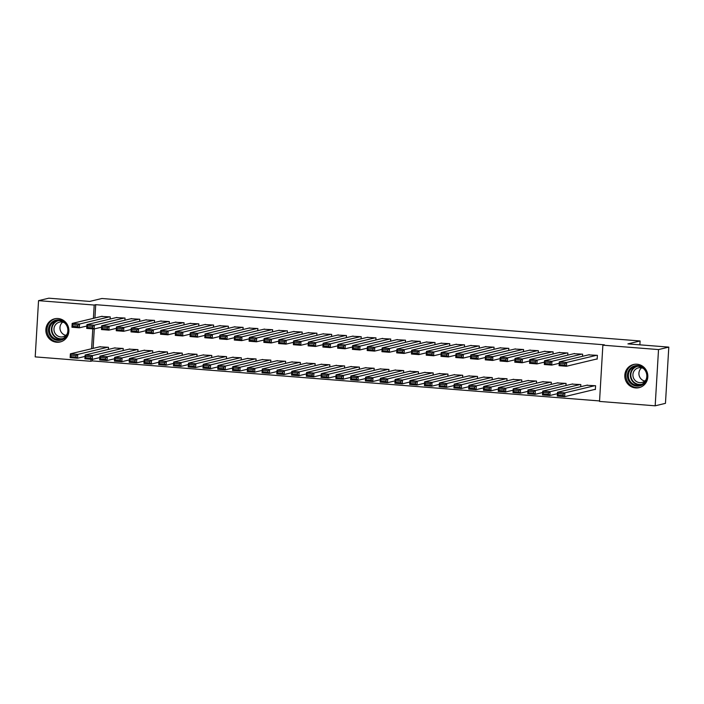 <?xml version="1.0" encoding="UTF-8"?>
<svg xmlns="http://www.w3.org/2000/svg" width="704" height="704" viewBox="0 0 704 704"><rect width="100%" height="100%" fill="white"/><g stroke="black" fill="none" stroke-linecap="round" stroke-linejoin="round"><path stroke-width="1.06" d="M58.098 318.534A11.915 11.51 76.5 0 1 60.166 341.968A11.915 11.51 76.5 0 1 45.901 331.285A11.915 11.51 76.5 0 1 58.098 318.534M637.041 364.223A11.915 11.51 76.5 0 1 639.109 387.658A11.915 11.51 76.5 0 1 624.844 376.974A11.915 11.51 76.5 0 1 637.041 364.223M92.47 359.33L92.374 360.914L599.562 400.937M92.374 360.914L90.851 361.275L35.2 356.884L38.544 300.652L94.195 305.043L93.403 318.349M38.544 300.652L48.822 298.188L89.707 301.418L101.895 298.496L640.094 340.974L627.915 343.886L668.8 347.116L665.456 403.348L655.178 405.812L599.526 401.421L602.87 345.18L658.522 349.571L655.178 405.812M639.866 344.828L640.094 340.974M123.094 350.601L123.218 348.462L114.347 347.996M124.898 320.206L125.022 318.058L116.151 317.601M152.618 352.933L152.742 350.786L143.871 350.328M154.422 322.538L154.546 320.39L145.675 319.933M182.134 355.265L182.266 353.118L173.395 352.66M183.946 324.87L184.07 322.722L175.199 322.256M211.658 357.597L211.79 355.45L202.919 354.992M213.47 327.193L213.594 325.046L204.723 324.588M241.182 359.92L241.314 357.782L232.443 357.315M242.986 329.525L243.118 327.378L234.247 326.92M270.706 362.252L270.838 360.105L261.967 359.647M272.51 331.857L272.642 329.71L263.771 329.252M300.23 364.584L300.353 362.437L291.482 361.979M302.034 334.189L302.166 332.042L293.295 331.575M329.754 366.916L329.877 364.769L321.006 364.311M331.558 336.512L331.69 334.365L322.81 333.907M359.278 369.239L359.401 367.101L350.53 366.634M361.082 338.844L361.205 336.697L352.334 336.239M388.802 371.571L388.925 369.424L380.054 368.966M390.606 341.176L390.729 339.029L381.858 338.571M418.317 373.903L418.449 371.756L409.578 371.298M420.13 343.508L420.253 341.361L411.382 340.894M447.841 376.235L447.973 374.088L439.102 373.63M449.654 345.831L449.777 343.684L440.906 343.226M477.365 378.558L477.497 376.42L468.626 375.954M479.169 348.163L479.301 346.016L470.43 345.558M506.889 380.89L507.021 378.743L498.142 378.286M508.693 350.495L508.825 348.348L499.954 347.89M536.413 383.222L536.536 381.075L527.666 380.618M538.217 352.827L538.349 350.68L529.478 350.214M565.937 385.554L566.06 383.407L557.19 382.95M567.741 355.15L567.873 353.003L558.994 352.546M594.625 389.479L595.364 389.532L595.584 385.739L586.714 385.273M596.429 359.075L597.168 359.137L597.388 355.335L588.518 354.878M602.87 345.18L604.393 344.819L95.718 304.674L94.926 317.988M94.274 328.935L93.122 348.383M582.498 356.321L582.63 354.174L573.76 353.707M580.694 386.716L580.826 384.569L571.956 384.111M552.983 353.989L553.106 351.842L544.236 351.384M551.17 384.384L551.302 382.237L542.432 381.779M523.459 351.657L523.582 349.51L514.712 349.052M521.646 382.061L521.778 379.914L512.908 379.447M493.935 349.325L494.058 347.186L485.188 346.72M492.131 379.729L492.254 377.582L483.384 377.124M464.411 347.002L464.534 344.854L455.664 344.397M462.607 377.397L462.73 375.25L453.86 374.792M434.887 344.67L435.019 342.522L426.149 342.065M433.083 375.065L433.206 372.918L424.336 372.46M405.363 342.338L405.495 340.19L396.625 339.733M403.559 372.742L403.682 370.594L394.812 370.128M375.839 340.006L375.971 337.867L367.101 337.401M374.035 370.41L374.167 368.262L365.297 367.805M346.315 337.682L346.447 335.535L337.577 335.078M344.511 368.078L344.643 365.93L335.773 365.473M316.8 335.35L316.923 333.203L308.053 332.746M314.987 365.746L315.119 363.598L306.249 363.141M287.276 333.018L287.399 330.871L278.529 330.414M285.472 363.422L285.595 361.275L276.725 360.809M257.752 330.686L257.875 328.548L249.005 328.082M255.948 361.09L256.071 358.943L247.201 358.486M228.228 328.363L228.351 326.216L219.481 325.758M226.424 358.758L226.547 356.611L217.677 356.154M198.704 326.031L198.836 323.884L189.966 323.426M196.9 356.426L197.023 354.279L188.153 353.822M169.18 323.699L169.312 321.552L160.442 321.094M167.376 354.103L167.508 351.956L158.629 351.49M139.656 321.367L139.788 319.229L130.918 318.762M137.852 351.771L137.984 349.624L129.114 349.166M110.141 319.044L110.264 316.897L101.394 316.439M108.328 349.439L108.46 347.292L99.59 346.834M92.778 328.874L91.599 348.744M90.966 359.269L90.851 361.275M668.8 347.116L658.522 349.571M95.718 304.674L94.195 305.043M596.658 355.282L566.685 362.454L566.456 366.256L597.177 358.899M564.925 365.147L566.456 366.256L559.082 365.675L559.302 361.874L566.685 362.454L565.013 363.625L559.847 363.22L559.759 364.742L564.925 365.147L565.013 363.625M589.274 354.693L559.302 361.874L559.847 363.22M559.082 365.675L559.759 364.742M594.845 385.678L564.881 392.85L564.652 396.651L557.269 396.07L557.498 392.269L587.47 385.097M595.373 389.294L564.652 396.651L563.121 395.542L563.209 394.029L558.043 393.615L557.955 395.138L563.121 395.542M558.043 393.615L557.498 392.269L564.881 392.85L563.209 394.029M557.955 395.138L557.269 396.07M581.891 354.112L551.927 361.293L551.698 365.094L559.222 363.29M550.167 363.986L551.698 365.094L544.315 364.505L544.544 360.712L551.927 361.293L550.255 362.463L545.09 362.05L545.002 363.572L550.167 363.986L550.255 362.463M574.508 353.531L544.544 360.712L545.09 362.05M544.315 364.505L545.002 363.572M567.134 352.95L537.161 360.122L536.941 363.924L544.456 362.12M535.401 362.815L536.941 363.924L529.558 363.343L529.778 359.542L537.161 360.122L535.489 361.293L530.323 360.888L530.235 362.41L535.401 362.815L535.489 361.293M559.75 352.37L529.778 359.542L530.323 360.888M529.558 363.343L530.235 362.41M580.087 384.516L550.114 391.688L549.894 395.49L542.511 394.909L542.74 391.107L572.704 383.926M557.418 393.686L549.894 395.49L548.354 394.381L548.451 392.858L543.286 392.454L543.189 393.976L548.354 394.381M543.286 392.454L542.74 391.107L550.114 391.688L548.451 392.858M543.189 393.976L542.511 394.909M565.321 383.346L535.357 390.526L535.128 394.328L527.754 393.738L527.974 389.946L557.946 382.765M542.652 392.524L535.128 394.328L533.597 393.219L533.685 391.697L528.519 391.283L528.431 392.806L533.597 393.219M528.519 391.283L527.974 389.946L535.357 390.526L533.685 391.697M528.431 392.806L527.754 393.738M629.077 370.005A10.305 9.962 76.5 0 1 642.91 367.33A10.305 9.962 76.5 0 1 645.726 381.63A10.305 9.962 76.5 0 1 631.893 384.314A10.305 9.962 76.5 0 1 629.077 370.005M645.295 381.154A9.548 9.222 -103.5 0 0 635.369 366.494A9.548 9.222 -103.5 0 0 630.036 381.146A9.548 9.222 -103.5 0 0 645.295 381.154M644.776 381.049A7.515 7.26 76.5 0 1 641.599 367.814M646.105 379.614A7.515 7.26 76.5 0 1 634.242 379.377A7.515 7.26 76.5 0 1 643.438 368.491M634.858 364.258A11.836 11.44 -103.5 0 0 628.03 382.483A11.836 11.44 -103.5 0 0 640.376 387.27L640.156 387.332M50.134 324.324A10.305 9.962 76.5 0 1 63.967 321.64A10.305 9.962 76.5 0 1 66.783 335.94A10.305 9.962 76.5 0 1 52.941 338.624A10.305 9.962 76.5 0 1 50.134 324.324M66.352 335.465A9.548 9.222 -103.5 0 0 56.426 320.804A9.548 9.222 -103.5 0 0 51.093 335.456A9.548 9.222 -103.5 0 0 66.352 335.465M65.833 335.359A7.515 7.26 76.5 0 1 62.656 322.124M67.162 333.925A7.515 7.26 76.5 0 1 55.299 333.696A7.515 7.26 76.5 0 1 64.495 322.802M55.915 318.569A11.836 11.44 -103.5 0 0 49.086 336.794A11.836 11.44 -103.5 0 0 61.433 341.59L61.213 341.642M552.367 351.78L522.403 358.961L522.174 362.762L529.698 360.958M520.643 361.654L522.174 362.762L514.791 362.182L515.02 358.38L522.403 358.961L520.731 360.131L515.566 359.726L515.478 361.24L520.643 361.654L520.731 360.131M544.984 351.199L515.02 358.38L515.566 359.726M514.791 362.182L515.478 361.24M537.61 350.618L507.637 357.799L507.417 361.592L514.932 359.797M505.877 360.483L507.417 361.592L500.034 361.011L500.262 357.21L507.637 357.799L505.974 358.97L500.799 358.556L500.711 360.078L505.877 360.483L505.974 358.97M530.226 350.038L500.262 357.21L500.799 358.556M500.034 361.011L500.711 360.078M550.563 382.184L520.599 389.356L520.37 393.158L512.987 392.577L513.216 388.775L543.18 381.603M527.894 391.354L520.37 393.158L518.839 392.049L518.927 390.526L513.762 390.122L513.665 391.644L518.839 392.049M513.762 390.122L513.216 388.775L520.599 389.356L518.927 390.526M513.665 391.644L512.987 392.577M535.806 381.014L505.833 388.194L505.604 391.996L498.23 391.415L498.45 387.614L528.422 380.433M513.128 390.192L505.604 391.996L504.073 390.887L504.161 389.365L498.995 388.96L498.907 390.474L504.073 390.887M498.995 388.96L498.45 387.614L505.833 388.194L504.161 389.365M498.907 390.474L498.23 391.415M522.843 349.457L492.879 356.629L492.65 360.43L500.174 358.626M491.119 359.322L492.65 360.43L485.276 359.85L485.496 356.048L492.879 356.629L491.207 357.799L486.042 357.394L485.954 358.917L491.119 359.322L491.207 357.799M515.469 348.876L485.496 356.048L486.042 357.394M485.276 359.85L485.954 358.917M521.039 379.852L491.075 387.033L490.846 390.826L483.463 390.245L483.692 386.443L513.656 379.271M498.37 389.03L490.846 390.826L489.315 389.717L489.403 388.203L484.238 387.79L484.15 389.312L489.315 389.717M484.238 387.79L483.692 386.443L491.075 387.033L489.403 388.203M484.15 389.312L483.463 390.245M508.086 348.286L478.113 355.467L477.893 359.269L485.417 357.465M476.353 358.16L477.893 359.269L470.51 358.679L470.738 354.886L478.113 355.467L476.45 356.638L471.284 356.233L471.187 357.746L476.353 358.16L476.45 356.638M500.702 347.706L470.738 354.886L471.284 356.233M470.51 358.679L471.187 357.746M506.282 378.69L476.309 385.862L476.089 389.664L468.706 389.083L468.934 385.282L498.898 378.11M483.604 387.86L476.089 389.664L474.549 388.555L474.637 387.033L469.471 386.628L469.383 388.15L474.549 388.555M469.471 386.628L468.934 385.282L476.309 385.862L474.637 387.033M469.383 388.15L468.706 389.083M493.319 347.125L463.355 354.297L463.126 358.098L470.65 356.303M461.595 356.99L463.126 358.098L455.752 357.518L455.972 353.716L463.355 354.297L461.683 355.476L456.518 355.062L456.43 356.585L461.595 356.99L461.683 355.476M485.945 346.544L455.972 353.716L456.518 355.062M455.752 357.518L456.43 356.585M491.515 377.52L461.551 384.701L461.322 388.502L453.939 387.913L454.168 384.12L484.141 376.939M468.846 386.698L461.322 388.502L459.791 387.394L459.879 385.871L454.714 385.466L454.626 386.98L459.791 387.394M454.714 385.466L454.168 384.12L461.551 384.701L459.879 385.871M454.626 386.98L453.939 387.913M478.562 345.963L448.598 353.135L448.369 356.937L455.893 355.133M446.838 355.828L448.369 356.937L440.986 356.356L441.214 352.554L448.598 353.135L446.926 354.306L441.76 353.901L441.663 355.423L446.838 355.828L446.926 354.306M471.178 345.374L441.214 352.554L441.76 353.901M440.986 356.356L441.663 355.423M476.758 376.358L446.785 383.53L446.565 387.332L439.182 386.751L439.41 382.95L469.374 375.778M454.089 385.537L446.565 387.332L445.025 386.223L445.122 384.71L439.956 384.296L439.859 385.818L445.025 386.223M439.956 384.296L439.41 382.95L446.785 383.53L445.122 384.71M439.859 385.818L439.182 386.751M463.804 344.793L433.831 351.974L433.611 355.775L441.126 353.971M432.071 354.666L433.611 355.775L426.228 355.186L426.448 351.393L433.831 351.974L432.159 353.144L426.994 352.73L426.906 354.253L432.071 354.666L432.159 353.144M456.421 344.212L426.448 351.393L426.994 352.73M426.228 355.186L426.906 354.253M461.991 375.197L432.027 382.369L431.798 386.17L424.424 385.59L424.644 381.788L454.617 374.607M439.322 384.366L431.798 386.17L430.267 385.062L430.355 383.539L425.19 383.134L425.102 384.657L430.267 385.062M425.19 383.134L424.644 381.788L432.027 382.369L430.355 383.539M425.102 384.657L424.424 385.59M449.038 343.631L419.074 350.803L418.845 354.605L426.369 352.801M417.314 353.496L418.845 354.605L411.462 354.024L411.69 350.222L419.074 350.803L417.402 351.974L412.236 351.569L412.148 353.091L417.314 353.496L417.402 351.974M441.654 343.05L411.69 350.222L412.236 351.569M411.462 354.024L412.148 353.091M447.234 374.026L417.261 381.207L417.041 385.009L409.658 384.419L409.886 380.626L439.85 373.446M424.565 383.205L417.041 385.009L415.501 383.9L415.598 382.378L410.432 381.964L410.335 383.486L415.501 383.9M410.432 381.964L409.886 380.626L417.261 381.207L415.598 382.378M410.335 383.486L409.658 384.419M434.28 342.461L404.307 349.642L404.087 353.443L411.602 351.639M402.547 352.334L404.087 353.443L396.704 352.862L396.933 349.061L404.307 349.642L402.644 350.812L397.47 350.407L397.382 351.921L402.547 352.334L402.644 350.812M426.897 341.88L396.933 349.061L397.47 350.407M396.704 352.862L397.382 351.921M432.467 372.865L402.503 380.037L402.274 383.838L394.9 383.258L395.12 379.456L425.093 372.284M409.798 382.034L402.274 383.838L400.743 382.73L400.831 381.207L395.666 380.802L395.578 382.325L400.743 382.73M395.666 380.802L395.12 379.456L402.503 380.037L400.831 381.207M395.578 382.325L394.9 383.258M419.514 341.299L389.55 348.48L389.321 352.273L396.845 350.478M387.79 351.164L389.321 352.273L381.938 351.692L382.166 347.89L389.55 348.48L387.878 349.65L382.712 349.237L382.624 350.759L387.79 351.164L387.878 349.65M412.139 340.718L382.166 347.89L382.712 349.237M381.938 351.692L382.624 350.759M417.71 371.694L387.746 378.875L387.517 382.677L380.134 382.096L380.362 378.294L410.326 371.114M395.041 380.873L387.517 382.677L385.986 381.568L386.074 380.046L380.908 379.641L380.82 381.154L385.986 381.568M380.908 379.641L380.362 378.294L387.746 378.875L386.074 380.046M380.82 381.154L380.134 382.096M404.756 340.138L374.783 347.31L374.563 351.111L382.087 349.307M373.023 350.002L374.563 351.111L367.18 350.53L367.409 346.729L374.783 347.31L373.12 348.48L367.954 348.075L367.858 349.598L373.023 350.002L373.12 348.48M397.373 339.557L367.409 346.729L367.954 348.075M367.18 350.53L367.858 349.598M402.952 370.533L372.979 377.714L372.759 381.506L365.376 380.926L365.596 377.124L395.569 369.952M380.274 379.711L372.759 381.506L371.219 380.398L371.307 378.884L366.142 378.47L366.054 379.993L371.219 380.398M366.142 378.47L365.596 377.124L372.979 377.714L371.307 378.884M366.054 379.993L365.376 380.926M389.99 338.967L360.026 346.148L359.797 349.95L367.321 348.146M358.266 348.841L359.797 349.95L352.422 349.36L352.642 345.567L360.026 346.148L358.354 347.318L353.188 346.914L353.1 348.427L358.266 348.841L358.354 347.318M382.615 338.386L352.642 345.567L353.188 346.914M352.422 349.36L353.1 348.427M388.186 369.371L358.222 376.543L357.993 380.345L350.61 379.764L350.838 375.962L380.802 368.79M365.517 378.541L357.993 380.345L356.462 379.236L356.55 377.714L351.384 377.309L351.296 378.831L356.462 379.236M351.384 377.309L350.838 375.962L358.222 376.543L356.55 377.714M351.296 378.831L350.61 379.764M375.232 337.806L345.268 344.978L345.039 348.779L352.563 346.984M343.508 347.67L345.039 348.779L337.656 348.198L337.885 344.397L345.268 344.978L343.596 346.157L338.43 345.743L338.334 347.266L343.508 347.67L343.596 346.157M367.849 337.225L337.885 344.397L338.43 345.743M337.656 348.198L338.334 347.266M373.428 368.201L343.455 375.382L343.235 379.183L335.852 378.594L336.081 374.801L366.045 367.62M350.75 377.379L343.235 379.183L341.695 378.074L341.792 376.552L336.618 376.147L336.53 377.661L341.695 378.074M336.618 376.147L336.081 374.801L343.455 375.382L341.792 376.552M336.53 377.661L335.852 378.594M360.474 336.644L330.502 343.816L330.273 347.618L337.797 345.814M328.742 346.509L330.273 347.618L322.898 347.037L323.118 343.235L330.502 343.816L328.83 344.986L323.664 344.582L323.576 346.104L328.742 346.509L328.83 344.986M353.091 336.054L323.118 343.235L323.664 344.582M322.898 347.037L323.576 346.104M358.662 367.039L328.698 374.211L328.469 378.013L321.094 377.432L321.314 373.63L351.287 366.458M335.993 376.218L328.469 378.013L326.938 376.904L327.026 375.39L321.86 374.977L321.772 376.499L326.938 376.904M321.86 374.977L321.314 373.63L328.698 374.211L327.026 375.39M321.772 376.499L321.094 377.432M345.708 335.474L315.744 342.654L315.515 346.456L323.039 344.652M313.984 345.347L315.515 346.456L308.132 345.866L308.361 342.074L315.744 342.654L314.072 343.825L308.906 343.411L308.818 344.934L313.984 345.347L314.072 343.825M338.325 334.893L308.361 342.074L308.906 343.411M308.132 345.866L308.818 344.934M343.904 365.878L313.931 373.05L313.711 376.851L306.328 376.27L306.557 372.469L336.521 365.288M321.235 375.047L313.711 376.851L312.171 375.742L312.268 374.22L307.102 373.815L307.006 375.338L312.171 375.742M307.102 373.815L306.557 372.469L313.931 373.05L312.268 374.22M307.006 375.338L306.328 376.27M330.95 334.312L300.978 341.484L300.758 345.286L308.273 343.482M299.218 344.177L300.758 345.286L293.374 344.705L293.603 340.903L300.978 341.484L299.306 342.654L294.14 342.25L294.052 343.772L299.218 344.177L299.306 342.654M323.567 333.731L293.603 340.903L294.14 342.25M293.374 344.705L294.052 343.772M329.138 364.707L299.174 371.888L298.945 375.69L291.57 375.1L291.79 371.307L321.763 364.126M306.469 373.886L298.945 375.69L297.414 374.581L297.502 373.058L292.336 372.645L292.248 374.167L297.414 374.581M292.336 372.645L291.79 371.307L299.174 371.888L297.502 373.058M292.248 374.167L291.57 375.1M316.184 333.142L286.22 340.322L285.991 344.124L293.515 342.32M284.46 343.015L285.991 344.124L278.608 343.543L278.837 339.742L286.22 340.322L284.548 341.493L279.382 341.088L279.294 342.602L284.46 343.015L284.548 341.493M308.81 332.561L278.837 339.742L279.382 341.088M278.608 343.543L279.294 342.602M314.38 363.546L284.416 370.718L284.187 374.519L276.804 373.938L277.033 370.137L306.997 362.965M291.711 372.715L284.187 374.519L282.656 373.41L282.744 371.888L277.578 371.483L277.482 373.006L282.656 373.41M277.578 371.483L277.033 370.137L284.416 370.718L282.744 371.888M277.482 373.006L276.804 373.938M301.426 331.98L271.454 339.161L271.234 342.954L278.758 341.158M269.694 341.845L271.234 342.954L263.85 342.373L264.079 338.571L271.454 339.161L269.79 340.331L264.625 339.918L264.528 341.44L269.694 341.845L269.79 340.331M294.043 331.399L264.079 338.571L264.625 339.918M263.85 342.373L264.528 341.44M299.622 362.375L269.65 369.556L269.421 373.358L262.046 372.777L262.266 368.975L292.239 361.794M276.945 371.554L269.421 373.358L267.89 372.249L267.978 370.726L262.812 370.322L262.724 371.835L267.89 372.249M262.812 370.322L262.266 368.975L269.65 369.556L267.978 370.726M262.724 371.835L262.046 372.777M286.66 330.818L256.696 337.99L256.467 341.792L263.991 339.988M254.936 340.683L256.467 341.792L249.093 341.211L249.313 337.41L256.696 337.99L255.024 339.161L249.858 338.756L249.77 340.278L254.936 340.683L255.024 339.161M279.286 330.238L249.313 337.41L249.858 338.756M249.093 341.211L249.77 340.278M284.856 361.214L254.892 368.394L254.663 372.187L247.28 371.606L247.509 367.805L277.473 360.633M262.187 370.392L254.663 372.187L253.132 371.078L253.22 369.565L248.054 369.151L247.966 370.674L253.132 371.078M248.054 369.151L247.509 367.805L254.892 368.394L253.22 369.565M247.966 370.674L247.28 371.606M271.902 329.648L241.93 336.829L241.71 340.63L249.234 338.826M240.17 339.522L241.71 340.63L234.326 340.041L234.555 336.248L241.93 336.829L240.266 337.999L235.101 337.594L235.004 339.108L240.17 339.522L240.266 337.999M264.519 329.067L234.555 336.248L235.101 337.594M234.326 340.041L235.004 339.108M270.098 360.052L240.126 367.224L239.906 371.026L232.522 370.445L232.751 366.643L262.715 359.471M247.421 369.222L239.906 371.026L238.366 369.917L238.462 368.394L233.288 367.99L233.2 369.512L238.366 369.917M233.288 367.99L232.751 366.643L240.126 367.224L238.462 368.394M233.2 369.512L232.522 370.445M257.136 328.486L227.172 335.658L226.943 339.46L234.467 337.665M225.412 338.351L226.943 339.46L219.569 338.879L219.789 335.078L227.172 335.658L225.5 336.838L220.334 336.424L220.246 337.946L225.412 338.351L225.5 336.838M249.762 327.906L219.789 335.078L220.334 336.424M219.569 338.879L220.246 337.946M255.332 358.882L225.368 366.062L225.139 369.864L217.756 369.274L217.985 365.482L247.958 358.301M232.663 368.06L225.139 369.864L223.608 368.755L223.696 367.233L218.53 366.828L218.442 368.342L223.608 368.755M218.53 366.828L217.985 365.482L225.368 366.062L223.696 367.233M218.442 368.342L217.756 369.274M242.378 327.325L212.414 334.497L212.186 338.298L219.71 336.494M210.654 337.19L212.186 338.298L204.802 337.718L205.031 333.916L212.414 334.497L210.742 335.667L205.577 335.262L205.489 336.785L210.654 337.19L210.742 335.667M234.995 326.735L205.031 333.916L205.577 335.262M204.802 337.718L205.489 336.785M240.574 357.72L210.602 364.892L210.382 368.694L202.998 368.113L203.227 364.311L233.191 357.139M217.906 366.898L210.382 368.694L208.842 367.585L208.938 366.071L203.773 365.658L203.676 367.18L208.842 367.585M203.773 365.658L203.227 364.311L210.602 364.892L208.938 366.071M203.676 367.18L202.998 368.113M227.621 326.154L197.648 333.335L197.428 337.137L204.943 335.333M195.888 336.028L197.428 337.137L190.045 336.547L190.265 332.754L197.648 333.335L195.976 334.506L190.81 334.092L190.722 335.614L195.888 336.028L195.976 334.506M220.238 325.574L190.265 332.754L190.81 334.092M190.045 336.547L190.722 335.614M225.808 356.558L195.844 363.73L195.615 367.532L188.241 366.951L188.461 363.15L218.434 355.969M203.139 365.728L195.615 367.532L194.084 366.423L194.172 364.901L189.006 364.496L188.918 366.018L194.084 366.423M189.006 364.496L188.461 363.15L195.844 363.73L194.172 364.901M188.918 366.018L188.241 366.951M212.854 324.993L182.89 332.165L182.662 335.966L190.186 334.162M181.13 334.858L182.662 335.966L175.278 335.386L175.507 331.584L182.89 332.165L181.218 333.335L176.053 332.93L175.965 334.453L181.13 334.858L181.218 333.335M205.471 324.412L175.507 331.584L176.053 332.93M175.278 335.386L175.965 334.453M211.05 355.388L181.086 362.569L180.858 366.37L173.474 365.781L173.703 361.988L203.667 354.807M188.382 364.566L180.858 366.37L179.326 365.262L179.414 363.739L174.249 363.326L174.152 364.848L179.326 365.262M174.249 363.326L173.703 361.988L181.086 362.569L179.414 363.739M174.152 364.848L173.474 365.781M198.097 323.822L168.124 331.003L167.904 334.805L175.419 333.001M166.364 333.696L167.904 334.805L160.521 334.224L160.75 330.422L168.124 331.003L166.461 332.174L161.286 331.769L161.198 333.282L166.364 333.696L166.461 332.174M190.714 323.242L160.75 330.422L161.286 331.769M160.521 334.224L161.198 333.282M196.293 354.226L166.32 361.398L166.091 365.2L158.717 364.619L158.937 360.818L188.91 353.646M173.615 363.396L166.091 365.2L164.56 364.091L164.648 362.569L159.482 362.164L159.394 363.686L164.56 364.091M159.482 362.164L158.937 360.818L166.32 361.398L164.648 362.569M159.394 363.686L158.717 364.619M183.33 322.661L153.366 329.842L153.138 333.634L160.662 331.839M151.606 332.526L153.138 333.634L145.763 333.054L145.983 329.252L153.366 329.842L151.694 331.012L146.529 330.598L146.441 332.121L151.606 332.526L151.694 331.012M175.956 322.08L145.983 329.252L146.529 330.598M145.763 333.054L146.441 332.121M181.526 353.056L151.562 360.237L151.334 364.038L143.95 363.458L144.179 359.656L174.143 352.475M158.858 362.234L151.334 364.038L149.802 362.93L149.89 361.407L144.725 361.002L144.637 362.516L149.802 362.93M144.725 361.002L144.179 359.656L151.562 360.237L149.89 361.407M144.637 362.516L143.95 363.458M168.573 321.499L138.6 328.671L138.38 332.473L145.904 330.669M136.84 331.364L138.38 332.473L130.997 331.892L131.226 328.09L138.6 328.671L136.937 329.842L131.771 329.437L131.674 330.959L136.84 331.364L136.937 329.842M161.19 320.918L131.226 328.09L131.771 329.437M130.997 331.892L131.674 330.959M166.769 351.894L136.796 359.075L136.576 362.868L129.193 362.287L129.413 358.486L159.386 351.314M144.091 361.073L136.576 362.868L135.036 361.759L135.124 360.246L129.958 359.832L129.87 361.354L135.036 361.759M129.958 359.832L129.413 358.486L136.796 359.075L135.124 360.246M129.87 361.354L129.193 362.287M153.806 320.329L123.842 327.51L123.614 331.311L131.138 329.507M122.082 330.202L123.614 331.311L116.239 330.722L116.459 326.929L123.842 327.51L122.17 328.68L117.005 328.275L116.917 329.789L122.082 330.202L122.17 328.68M146.432 319.748L116.459 326.929L117.005 328.275M116.239 330.722L116.917 329.789M152.002 350.733L122.038 357.905L121.81 361.706L114.426 361.126L114.655 357.324L144.619 350.152M129.334 359.902L121.81 361.706L120.278 360.598L120.366 359.075L115.201 358.67L115.113 360.193L120.278 360.598M115.201 358.67L114.655 357.324L122.038 357.905L120.366 359.075M115.113 360.193L114.426 361.126M139.049 319.167L109.085 326.339L108.856 330.141L116.38 328.346M107.325 329.032L108.856 330.141L101.473 329.56L101.702 325.758L109.085 326.339L107.413 327.518L102.247 327.105L102.15 328.627L107.325 329.032L107.413 327.518M131.666 318.586L101.702 325.758L102.247 327.105M101.473 329.56L102.15 328.627M137.245 349.562L107.272 356.743L107.052 360.545L99.669 359.955L99.898 356.162L129.862 348.982M114.576 358.741L107.052 360.545L105.512 359.436L105.609 357.914L100.443 357.509L100.346 359.022L105.512 359.436M100.443 357.509L99.898 356.162L107.272 356.743L105.609 357.914M100.346 359.022L99.669 359.955M124.291 318.006L94.318 325.178L94.09 328.979L101.614 327.175M92.558 327.87L94.09 328.979L86.715 328.398L86.935 324.597L94.318 325.178L92.646 326.348L87.481 325.943L87.393 327.466L92.558 327.87L92.646 326.348M116.908 317.416L86.935 324.597L87.481 325.943M86.715 328.398L87.393 327.466M122.478 348.401L92.514 355.573L92.286 359.374L84.911 358.794L85.131 354.992L115.104 347.82M99.81 357.579L92.286 359.374L90.754 358.266L90.842 356.752L85.677 356.338L85.589 357.861L90.754 358.266M85.677 356.338L85.131 354.992L92.514 355.573L90.842 356.752M85.589 357.861L84.911 358.794M109.525 316.835L79.561 324.016L79.332 327.818L86.856 326.014M77.801 326.709L79.332 327.818L71.949 327.228L72.178 323.435L79.561 324.016L77.889 325.186L72.723 324.773L72.635 326.295L77.801 326.709L77.889 325.186M102.142 316.254L72.178 323.435L72.723 324.773M71.949 327.228L72.635 326.295M107.721 347.239L77.748 354.411L77.528 358.213L70.145 357.632L70.374 353.83L100.338 346.65M85.052 356.409L77.528 358.213L75.988 357.104L76.085 355.582L70.919 355.177L70.822 356.699L75.988 357.104M70.919 355.177L70.374 353.83L77.748 354.411L76.085 355.582M70.822 356.699L70.145 357.632M640.79 384.762A9.548 9.222 76.5 0 1 636.372 366.309M637.718 366.247A9.231 8.923 -103.5 0 0 632.491 380.494A9.231 8.923 -103.5 0 0 642.022 384.208M61.846 339.073A9.548 9.222 76.5 0 1 57.429 320.619M58.775 320.566A9.231 8.923 -103.5 0 0 53.548 334.814A9.231 8.923 -103.5 0 0 63.078 338.518"/></g></svg>
